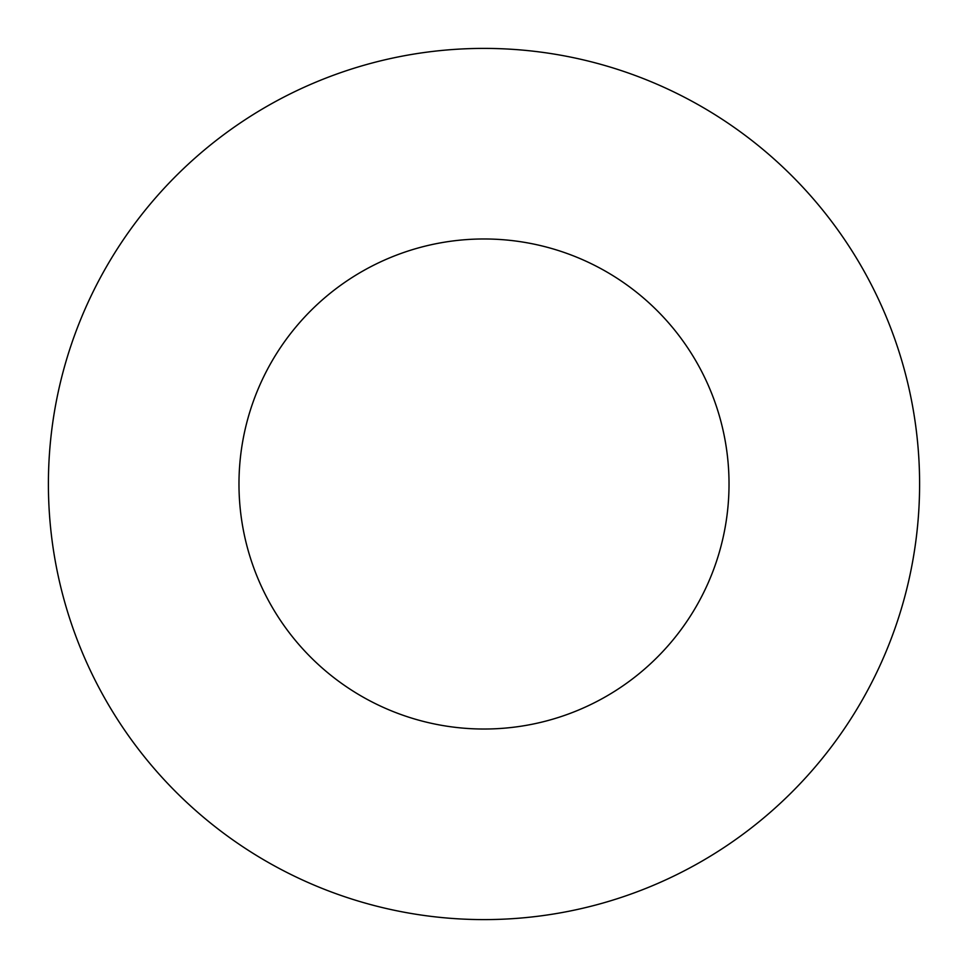 <?xml version="1.0" encoding="UTF-8"?>
<svg xmlns="http://www.w3.org/2000/svg" width="968" height="968" viewBox="0 0 968 968"><rect width="100%" height="100%" fill="white"/><g stroke="black" fill="none" stroke-linecap="round" stroke-linejoin="round"><path stroke-width="1.45" d="M729.025 484A245.025 245.025 0 0 1 361.488 696.198A245.025 245.025 0 0 1 361.488 271.802A245.025 245.025 0 0 1 729.025 484M919.6 484A435.6 435.6 0 0 1 266.2 861.242A435.6 435.6 0 0 1 266.2 106.758A435.6 435.6 0 0 1 919.6 484"/></g></svg>
